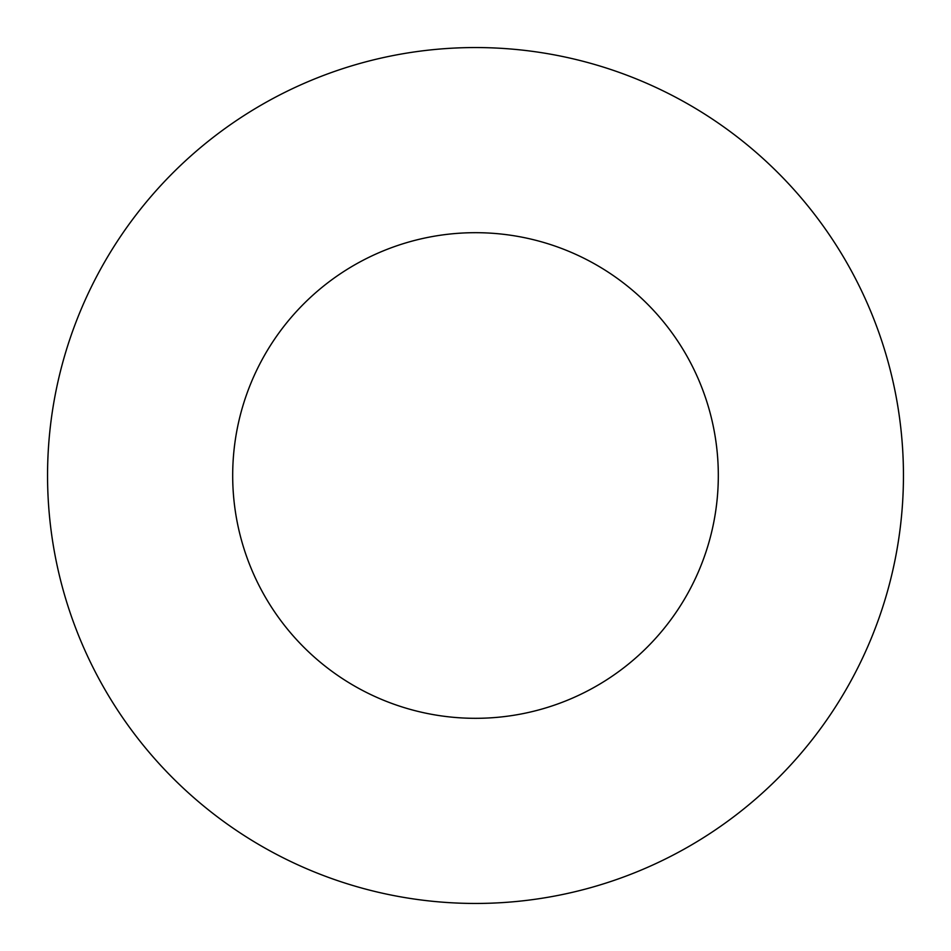 <?xml version="1.0" encoding="UTF-8"?>
<svg xmlns="http://www.w3.org/2000/svg" width="951" height="951" viewBox="0 0 951 951"><rect width="100%" height="100%" fill="white"/><g stroke="black" fill="none" stroke-linecap="round" stroke-linejoin="round"><path stroke-width="1.43" d="M718.314 475.5A242.814 242.814 0 0 1 475.5 718.314A242.814 242.814 0 0 1 232.686 475.5A242.814 242.814 0 0 1 475.5 232.686A242.814 242.814 0 0 1 718.314 475.5M903.45 475.5A427.95 427.95 0 0 0 475.5 47.55A427.95 427.95 0 0 0 47.55 475.5A427.95 427.95 0 0 0 475.5 903.45A427.95 427.95 0 0 0 903.45 475.5"/></g></svg>

